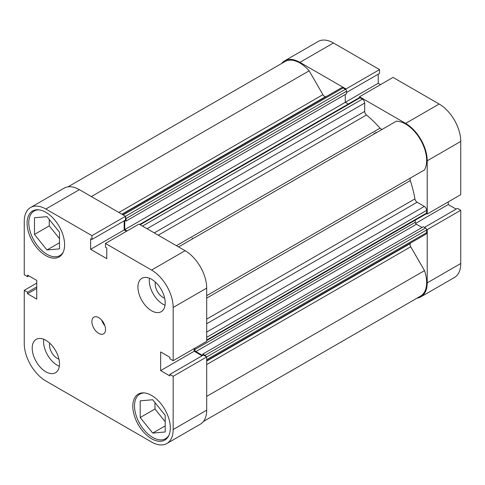<?xml version="1.0" encoding="UTF-8"?>
<svg xmlns="http://www.w3.org/2000/svg" width="485" height="485" viewBox="0 0 485 485"><rect width="100%" height="100%" fill="white"/><g stroke="black" fill="none" stroke-linecap="round" stroke-linejoin="round"><path stroke-width="0.73" d="M139.668 224.476L359.288 97.679A1.607 0.928 60 0 1 360.094 97.758L362.422 99.104A3.213 1.855 60 0 1 364.696 103.038L364.696 111.392A3.213 1.855 -120 0 0 366.478 114.987A90.022 51.974 60 0 1 380.022 128.155A3.213 1.855 -120 0 0 380.992 128.968A3.213 1.855 -120 0 0 382.58 129.137M67.991 186.84L285.034 61.534A29.743 17.169 60 0 1 309.145 70.816L322.925 94.672A3.213 1.855 -120 0 0 324.532 96.37A3.213 1.855 -120 0 0 325.502 96.679A90.022 51.974 60 0 1 326.053 96.697M410.546 243.04A90.022 51.974 60 0 1 410.286 243.531A3.213 1.855 -120 0 0 410.734 246.768L424.508 270.624A29.743 17.169 60 0 1 420.489 296.147L203.445 421.459M178.559 246.932L396.378 121.177A29.743 17.169 60 0 1 420.489 139.741A29.743 17.169 60 0 1 424.508 169.902L410.734 177.856A3.213 1.855 -120 0 0 410.286 180.578A90.022 51.974 60 0 1 414.924 198.886A3.213 1.855 -120 0 0 417.142 202.227L206.695 323.731M122.202 214.394L341.495 87.785A3.213 1.855 60 0 1 343.101 87.943L123.148 214.934M125.476 216.28L345.429 89.288L343.101 87.943M345.429 89.288A1.607 0.928 60 0 1 346.569 91.259L346.569 93.75L126.045 221.069L124.918 220.42M345.259 94.508L345.259 102.317L348.254 104.045M206.695 332.079L424.375 206.404L417.142 202.227M424.375 206.404A3.213 1.855 60 0 1 426.648 210.344L206.695 337.33M206.695 340.021L426.648 213.03L426.648 210.344M426.648 213.03A1.607 0.928 60 0 1 426.315 213.77L206.695 340.567M415.281 220.141L415.281 222.288A1.607 0.928 -120 0 0 416.421 224.258L422.047 227.501M202.827 355.366L202.827 354.068L423.35 226.75L425.515 227.998A1.607 0.928 60 0 1 426.648 229.963L426.648 232.654A3.213 1.855 60 0 1 425.982 234.128L206.695 360.731M375.693 132.029A80.377 46.408 60 0 1 376.342 132.738A80.377 46.408 60 0 0 375.693 132.029M205.967 356.524A1.607 0.928 -120 0 0 204.991 355.317L425.515 227.998M202.827 354.068L204.991 355.317M416.421 224.258L195.891 351.576L202.645 355.475M195.891 351.576A1.607 0.928 60 0 1 194.758 349.606L415.281 222.288M194.758 348.242L194.758 349.606M124.736 220.529L124.736 229.635L127.052 230.975M346.569 91.259L126.045 218.577L126.045 221.069M126.045 218.577A1.607 0.928 -120 0 0 125.488 217.128M424.508 270.624L206.695 396.378M309.145 70.816L91.332 196.57M380.543 84.626L378.221 83.287L124.736 229.635M373.99 133.011A80.377 46.408 60 0 1 374.638 133.727M346.011 89.81L346.011 88.967L299.906 62.353A30.543 17.636 -120 0 0 284.634 60.837A30.543 17.636 -120 0 0 281.555 63.541M346.011 88.967L379.543 69.61L333.438 42.989L299.906 62.353M405.618 123.384L439.155 104.026A30.543 17.636 60 0 1 460.75 141.432L460.75 194.673L427.218 214.03L427.218 160.79A30.543 17.636 -120 0 0 405.618 123.384L359.512 96.764L359.512 97.606M417.009 298.16A30.543 17.636 -120 0 0 420.889 296.844A30.543 17.636 -120 0 0 427.218 282.864L460.75 263.5A30.543 17.636 60 0 1 454.427 277.487L420.889 296.844M426.491 229.205L427.218 229.623L427.218 282.864M426.491 213.612L427.218 214.03M284.634 60.837L318.166 41.48A30.543 17.636 60 0 1 333.438 42.989M346.569 92.453L379.543 73.417L379.543 69.61M378.221 83.287L378.221 74.175M439.155 104.026L393.044 77.406L359.512 96.764M456.136 209.12L448.249 204.567L448.249 201.887M427.218 229.623L460.75 210.266L457.452 208.362L424.478 227.398M460.75 210.266L460.75 263.5M415.615 223.409L448.249 204.567M168.956 435.221A25.723 14.853 60 0 1 165.561 438.689A25.723 14.853 60 0 1 152.702 437.415A25.723 14.853 60 0 1 135.897 414.748A25.723 14.853 60 0 1 139.838 394.141A25.723 14.853 60 0 1 144.542 392.935M63.238 252.115A25.723 14.853 60 0 1 59.843 255.589A25.723 14.853 60 0 1 46.984 254.31A25.723 14.853 60 0 1 30.179 231.648A25.723 14.853 60 0 1 34.126 211.036A25.723 14.853 60 0 1 38.83 209.829M49.682 343.131A10.931 6.311 -120 0 0 57.218 358.397A10.931 6.311 -120 0 0 58.94 359.173M155.394 282.1A10.931 6.311 -120 0 0 162.93 297.366A10.931 6.311 -120 0 0 164.651 298.136M151.562 310.752A19.291 11.137 -120 0 0 161.208 311.709A19.291 11.137 -120 0 0 164.166 296.25A19.291 11.137 -120 0 0 151.562 279.251A19.291 11.137 -120 0 0 141.917 278.293A19.291 11.137 -120 0 0 138.959 293.752A19.291 11.137 -120 0 0 151.562 310.752M149.453 278.22A19.291 11.137 -120 0 0 162.93 304.192A19.291 11.137 -120 0 0 165.039 305.217M45.851 371.789A19.291 11.137 -120 0 0 55.49 372.741A19.291 11.137 -120 0 0 58.449 357.287A19.291 11.137 -120 0 0 45.851 340.288A19.291 11.137 -120 0 0 36.205 339.33A19.291 11.137 -120 0 0 33.247 354.79A19.291 11.137 -120 0 0 45.851 371.789M43.741 339.257A19.291 11.137 -120 0 0 57.218 365.223A19.291 11.137 -120 0 0 59.322 366.254M98.704 333.395A9.645 5.571 -120 0 0 103.529 333.874A9.645 5.571 -120 0 0 105.009 326.144A9.645 5.571 -120 0 0 98.704 317.645A9.645 5.571 -120 0 0 93.884 317.166A9.645 5.571 -120 0 0 92.405 324.895A9.645 5.571 -120 0 0 98.704 333.395M151.562 438.731A26.523 15.314 -120 0 0 164.827 440.041A26.523 15.314 -120 0 0 168.889 418.785A26.523 15.314 -120 0 0 151.562 395.414A26.523 15.314 -120 0 0 138.298 394.099A26.523 15.314 -120 0 0 134.236 415.354A26.523 15.314 -120 0 0 151.562 438.731M45.845 255.625A26.523 15.314 -120 0 0 59.109 256.941A26.523 15.314 -120 0 0 63.177 235.686A26.523 15.314 -120 0 0 45.845 212.309A26.523 15.314 -120 0 0 32.586 210.999A26.523 15.314 -120 0 0 28.518 232.248A26.523 15.314 -120 0 0 45.845 255.625M164.379 414.269A10.931 6.311 60 0 1 162.893 412.426M58.661 231.169A10.931 6.311 60 0 1 57.181 229.32M45.851 209.029L91.956 235.649L91.956 239.457L90.634 238.693L90.634 249.326L106.779 258.644L106.779 248.011L105.457 247.253L105.457 243.446L138.989 224.082L185.094 250.703A30.543 17.636 60 0 1 206.695 288.108L173.163 307.472L173.163 360.707L169.865 358.803L169.865 357.281L160.656 351.964L160.656 370.607L169.865 375.923L169.865 374.402L203.397 355.038L206.695 356.942L206.695 410.183A30.543 17.636 60 0 1 200.366 424.163L166.834 443.52A30.543 17.636 -120 0 0 173.163 429.54L206.695 410.183M206.695 356.942L173.163 376.299L173.163 429.54M105.457 243.446L151.562 270.06L185.094 250.703M30.573 207.513L64.111 188.156A30.543 17.636 60 0 1 79.382 189.665L45.845 209.029A30.543 17.636 -120 0 0 30.573 207.513A30.543 17.636 -120 0 0 24.25 221.499L24.25 274.734L27.548 276.638L27.548 275.116L36.751 280.433L36.751 299.069L27.548 293.758L27.548 292.231L24.25 290.327L24.25 343.568A30.543 17.636 -120 0 0 45.851 380.974L151.562 442.011A30.543 17.636 -120 0 0 166.834 443.52M79.382 189.665L125.488 216.286L125.488 220.093L91.956 239.457M124.166 220.857L124.166 229.963L126.488 231.303M206.695 288.108L206.695 341.349L173.163 360.707M194.188 348.57L194.188 351.243L202.075 355.802M169.865 374.402L173.163 376.299M173.163 307.472A30.543 17.636 -120 0 0 151.562 270.06M36.751 283.113L24.25 290.327M91.956 235.649L125.488 216.286M28.864 275.88L27.548 276.638M36.751 288.442L27.548 293.758M36.751 286.92L27.548 292.231M124.166 229.963L90.634 249.326M194.188 351.243L160.656 370.607M49.258 219.469L49.258 225.895L59.491 238.626M154.976 402.568L154.976 409L165.203 421.726M101.644 320.112A9.645 5.571 -120 0 0 104.857 325.678M59.485 232.194L59.485 248.866L46.984 249.981L34.477 234.431L34.477 217.759L46.984 216.637L59.485 232.194M34.477 234.431L49.258 225.895M46.984 249.981L59.485 242.767M165.203 415.299L165.203 431.971L152.702 433.087L140.195 417.53L140.195 400.859L152.702 399.743L165.203 415.299M140.195 417.53L154.976 409M152.702 433.087L165.203 425.866M192.115 238.02A80.377 46.408 60 0 1 192.763 238.729M325.502 96.679L121.911 214.225M366.478 114.987L158.249 235.207M176.425 245.695L380.022 128.155M206.695 361.07L410.286 243.531M410.286 180.578L206.695 298.123M206.695 319.106L414.924 198.886M206.695 295.656L410.734 177.856M410.734 246.768L206.695 364.568M118.88 212.472L322.925 94.672M426.648 229.963L206.695 356.954M206.695 359.646L426.648 232.654M154.248 232.891L364.696 111.392M364.696 103.038L147.016 228.72M360.094 97.758L140.141 224.749M142.469 226.089L362.422 99.104M460.75 141.432L427.218 160.79M139.838 394.141L141.941 392.923M34.126 211.036L36.229 209.823M59.843 255.589L61.947 254.37M165.561 438.689L167.664 437.476"/></g></svg>
